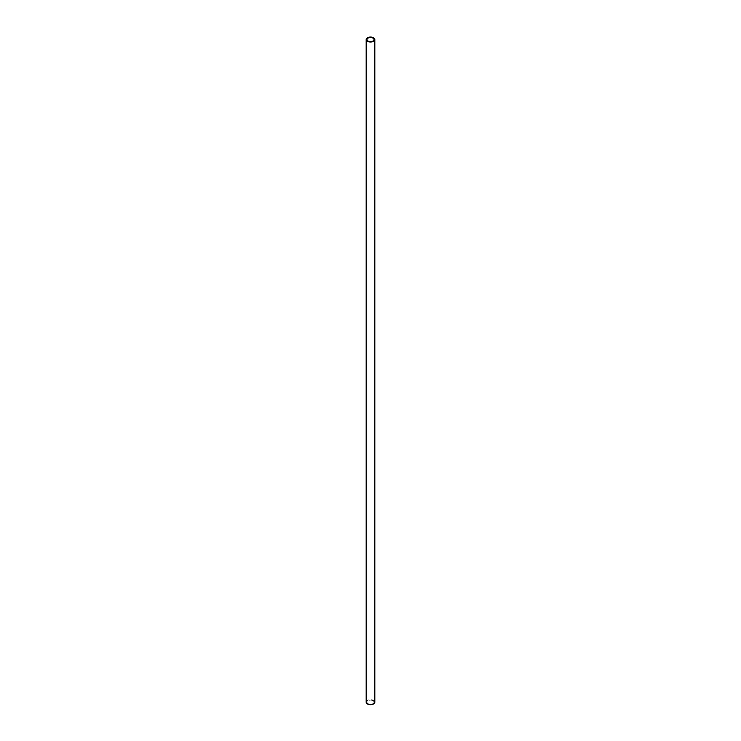 <?xml version="1.0" encoding="UTF-8"?>
<svg xmlns="http://www.w3.org/2000/svg" width="741" height="741" viewBox="0 0 741 741"><rect width="100%" height="100%" fill="white"/><g stroke="black" fill="none" stroke-linecap="round" stroke-linejoin="round"><path stroke-width="0.56" stroke-dasharray="3.71 2.78" d="M372.982 700.754A3.51 2.028 0 0 0 369.157 700.31A3.51 2.028 0 0 0 366.99 702.19A3.51 2.028 0 0 0 370.5 704.209A3.51 2.028 0 0 0 374.01 702.19A3.51 2.028 0 0 0 372.982 700.754M366.174 702.19A4.326 2.492 180 0 1 370.5 699.689A4.326 2.492 180 0 1 374.826 702.19M366.99 702.19L366.99 39.542M374.01 702.19L374.01 39.542"/><path stroke-width="1.11" d="M372.982 38.115A3.51 2.028 180 0 1 374.01 39.542A3.51 2.028 180 0 1 371.843 41.422A3.51 2.028 180 0 1 368.018 40.977A3.51 2.028 180 0 1 366.99 39.542A3.51 2.028 180 0 1 369.157 37.671A3.51 2.028 180 0 1 372.982 38.115M367.443 41.311A4.326 2.492 180 0 1 366.174 39.542A4.326 2.492 180 0 1 370.5 37.05A4.326 2.492 180 0 1 374.826 39.542A4.326 2.492 180 0 1 372.158 41.848A4.326 2.492 180 0 1 367.443 41.311M374.826 39.542L374.826 702.19A4.326 2.492 180 0 1 372.158 704.487A4.326 2.492 180 0 1 367.443 703.95A4.326 2.492 180 0 1 366.174 702.19L366.174 39.542"/></g></svg>
